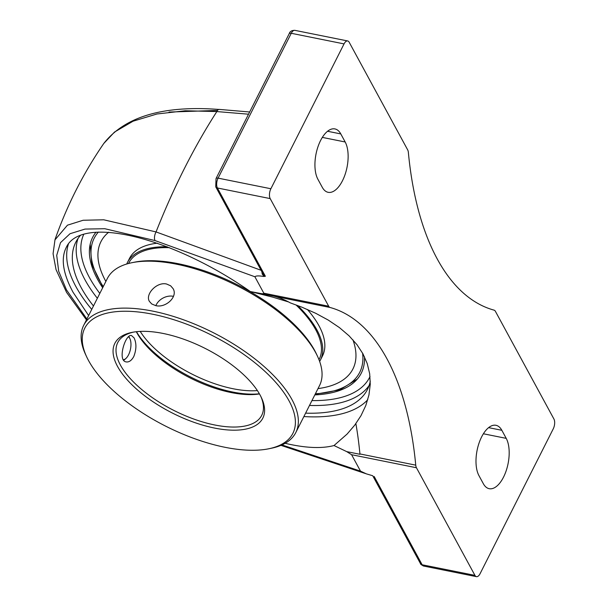 <?xml version="1.0" encoding="UTF-8"?>
<svg xmlns="http://www.w3.org/2000/svg" width="607" height="607" viewBox="0 0 607 607"><rect width="100%" height="100%" fill="white"/><g stroke="black" fill="none" stroke-linecap="round" stroke-linejoin="round"><path stroke-width="0.91" d="M88.63 315.549L73.015 292.195C63.067 273.636 60.746 258.863 66.042 247.891C80.23 214.703 171.295 236.275 250.334 291.542L272.718 297.142L288.591 301.952M87.514 319.904L66.482 289.88L58.689 271.291L56.717 255.357L60.51 242.648L70.017 233.725L85.048 229.074L104.836 228.725L155.02 240.569L254.887 276.762L263.817 293.189C264.113 293.78 263.119 293.894 260.82 293.53L274.053 296.186A7.17 3.445 101.4 0 0 274.243 296.254A294.296 141.363 -78.6 0 1 290.237 302.847L302.036 307.241L315.701 313.28L328.266 320.086L339.472 327.628L349.093 335.853L356.954 344.647L362.971 353.851L367.212 363.525L369.678 373.737L370.262 384.284L368.95 394.945L365.809 405.499L360.975 415.704L354.746 425.12L347.113 434.051L334.017 445.538C321.551 448.793 305.26 448.049 285.146 443.3M68.371 244.189A169.505 74.084 -153.2 0 0 75.875 286.527A169.505 74.084 -153.2 0 0 91.74 309.403M303.879 416.561A169.505 74.084 -153.2 0 0 367.766 399.694M80.276 235.569A163.359 71.406 -153.2 0 0 75.814 242.17A163.359 71.406 -153.2 0 0 81.156 287.589A163.359 71.406 -153.2 0 0 93.463 305.981M305.609 413.139A163.359 71.406 -153.2 0 0 367.44 389.482A163.359 71.406 -153.2 0 0 370.285 381.128M260.82 293.53L250.334 291.542M334.017 445.538L346.734 451.631L351.582 454.704L360.512 471.131L281.952 444.923M261.867 271.739L262.209 274.007L264.03 276.458L265.38 276.268L263.347 274.463L215.735 186.835A3.528 2.686 -28.5 0 0 217.405 187.98A7.17 3.445 -78.6 0 1 218.088 178.139L291.254 33.286A7.17 3.445 -78.6 0 1 294.888 30.35C291.77 30.304 289.873 31.427 289.198 33.711A3.528 1.54 26.8 0 1 291.254 33.286L344.048 43.901A7.17 3.445 -78.6 0 1 347.682 40.957A7.17 3.445 -78.6 0 1 349.177 42.232L407.669 149.868A7.17 3.445 -78.6 0 1 408.367 152.463A294.296 141.363 101.4 0 0 437.245 258.954A294.296 141.363 101.4 0 0 494.052 310.139A7.17 3.445 -78.6 0 1 495.433 311.383L553.925 419.02A7.17 3.445 -78.6 0 1 553.243 428.861L480.069 573.714A7.17 3.445 -78.6 0 1 476.434 576.65A7.17 3.445 -78.6 0 1 474.94 575.375L416.448 467.747A7.17 3.445 -78.6 0 1 415.749 465.152L359.921 453.93A7.17 3.445 101.4 0 0 359.966 454.294L346.734 451.631M254.887 276.762C255.888 275.813 258.491 275.661 262.702 276.314L264.03 276.458M261.078 270.282L156.052 231.927L103.751 219.802L83.129 220.258L67.468 225.174L55.161 239.651M219.203 109.465C163.321 105.216 124.837 116.559 103.767 143.495L114.495 132.068L133.077 121.195L156.94 113.995L185.272 110.762L216.851 111.567L248.544 114.199M372.652 475.721L366.317 473.847L360.512 471.131M364.458 356.764A150.498 65.784 26.8 0 1 356.605 379.861A150.498 65.784 26.8 0 1 314.821 394.907M102.674 287.748A150.498 65.784 26.8 0 1 89.988 245.145A150.498 65.784 26.8 0 1 96.02 232.193M344.048 43.901L270.881 188.747L218.088 178.139A3.528 1.54 26.8 0 0 216.031 178.557L289.198 33.711M265.38 276.268L217.405 187.98L270.191 198.595A7.17 3.445 -78.6 0 1 270.881 188.747M270.191 198.595L328.683 306.224L263.817 293.189M274.243 296.254L330.064 307.476A7.17 3.445 -78.6 0 1 328.683 306.224M330.064 307.476A294.296 141.363 -78.6 0 1 386.879 358.661A294.296 141.363 -78.6 0 1 415.749 465.152M317.893 179.255A28.226 13.559 -78.6 0 1 317.931 146.871A28.226 13.559 -78.6 0 1 334.905 128.919A28.226 13.559 -78.6 0 1 340.793 133.927L345.171 141.985A28.226 13.559 -78.6 0 1 345.133 174.361A28.226 13.559 -78.6 0 1 328.159 192.32A28.226 13.559 -78.6 0 1 322.271 187.305L317.893 179.255M478.953 475.63A28.226 13.559 -78.6 0 1 478.991 443.247A28.226 13.559 -78.6 0 1 495.957 425.295A28.226 13.559 -78.6 0 1 501.845 430.302L506.223 438.36A28.226 13.559 -78.6 0 1 506.185 470.736A28.226 13.559 -78.6 0 1 489.212 488.696A28.226 13.559 -78.6 0 1 483.324 483.68L478.953 475.63M355.884 423.656A294.296 141.363 -78.6 0 1 359.921 453.93M155.02 240.569A7.17 3.71 -70.2 0 1 156.052 231.927A459.613 220.773 101.4 0 1 216.851 111.567A7.17 2.876 -85.2 0 1 219.165 109.397L249.659 111.984M123.699 360.277A13.445 6.457 101.4 0 0 124.86 359.405L125.945 358.418A12.034 5.782 -78.6 0 1 123.335 359.754M128.509 336.756A12.034 5.782 -78.6 0 1 129.913 338.676L129.299 337.348A13.445 6.457 101.4 0 0 129.063 336.885A13.445 6.457 101.4 0 0 128.828 336.475M129.913 338.676A12.034 5.782 -78.6 0 1 125.945 358.418M318.986 359.693A106.688 46.633 -153.2 0 0 319.176 359.329A106.688 46.633 -153.2 0 0 315.686 329.669A106.688 46.633 -153.2 0 0 295.973 304.904M169.452 247.694A106.688 46.633 -153.2 0 0 128.722 263.127A106.688 46.633 -153.2 0 0 128.54 263.499M100.982 241.601A141.15 61.694 26.8 0 1 108.729 232.193A141.15 61.694 -153.2 0 0 100.952 241.654A141.15 61.694 -153.2 0 0 105.572 280.904A141.15 61.694 -153.2 0 0 105.861 281.436M318 388.601A141.15 61.694 -153.2 0 0 352.933 368.942A141.15 61.694 -153.2 0 0 352.933 339.837A141.15 61.694 26.8 0 1 352.933 368.942A141.15 61.694 26.8 0 1 352.91 368.995M319.639 361.438A108.122 47.255 -153.2 0 0 320.45 359.974L322.529 355.869A108.122 47.255 -153.2 0 0 318.994 325.807A108.122 47.255 -153.2 0 0 307.377 309.464M157.403 243.179A108.122 47.255 -153.2 0 0 129.519 258.37L127.447 262.482A108.122 47.255 -153.2 0 0 126.749 264.007M320.45 359.974A108.122 47.255 -153.2 0 0 316.915 329.912A108.122 47.255 -153.2 0 0 297.696 305.549M167.168 246.791A108.122 47.255 -153.2 0 0 127.447 262.482M136.302 331.718A80.655 35.252 -153.2 0 0 136.765 332.583A80.655 35.252 -153.2 0 0 259.47 393.935M259.379 393.784A82.901 36.23 26.8 0 1 136.476 331.703M260.881 396.568A80.655 35.252 26.8 0 1 261.731 415.325A80.655 35.252 26.8 0 1 194.483 419.293A80.655 35.252 26.8 0 1 120.383 365.019A80.655 35.252 26.8 0 1 117.743 342.591A80.655 35.252 26.8 0 1 133.343 332.143M134.079 337.894C136.613 343.259 136.507 349.48 133.768 356.552C131.544 360.535 129.033 362.318 126.218 361.916C116.961 360.862 125.52 333.455 131.522 335.557L134.079 337.894M83.667 325.382L107.378 278.446A118.835 51.944 26.8 0 1 132.121 262.664A118.835 51.944 26.8 0 1 315.632 352.561A118.835 51.944 26.8 0 1 317.529 356.317A118.835 51.944 26.8 0 1 319.517 385.604L295.806 432.541A118.835 51.944 -153.2 0 0 291.921 399.497A118.835 51.944 -153.2 0 0 182.745 319.532A118.835 51.944 -153.2 0 0 83.667 325.382A118.835 51.944 -153.2 0 0 85.655 354.663L86.702 356.916A116.597 50.965 26.8 0 1 211.805 335.269A116.597 50.965 26.8 0 1 268.62 448.808A116.597 50.965 26.8 0 1 88.569 360.604A116.597 50.965 26.8 0 1 86.702 356.916M317.529 356.317L316.475 354.063A116.597 50.965 -153.2 0 0 237.329 284.736A116.597 50.965 -153.2 0 0 134.564 262.171L132.121 262.664M268.62 448.808L271.056 448.315A118.835 51.944 -153.2 0 0 295.806 432.541M166.591 284.023L170.635 285.798L173.056 288.591C178.223 296.709 165.65 308.288 155.688 305.609L151.712 303.955L149.436 301.429C144.891 294.471 156.735 281.549 166.591 284.023M117.546 366.431A82.901 36.23 -153.2 0 0 212.533 427.647A82.901 36.23 -153.2 0 0 261.435 397.706A82.901 36.23 -153.2 0 0 205.166 348.418A82.901 36.23 -153.2 0 0 132.098 332.37A82.901 36.23 -153.2 0 0 117.546 366.431M173.465 296.337A13.445 10.22 -28.5 0 0 173.261 296.299A13.445 10.22 -28.5 0 0 155.847 305.64M474.94 575.375L422.146 564.768A3.528 2.686 151.5 0 1 420.476 563.615C420.249 564.032 421.304 564.836 423.64 566.043A7.17 3.445 -78.6 0 1 422.146 564.768L374.17 476.48M78.022 238.452A163.359 71.406 -153.2 0 0 85.041 279.895A163.359 71.406 -153.2 0 0 97.355 298.28M309.494 405.446A163.359 71.406 -153.2 0 0 369.117 385.498M370.02 376.522A159.831 69.858 26.8 0 1 311.952 400.574M99.814 293.416A159.831 69.858 26.8 0 1 83.743 234.348M217.511 110.428L169.034 112.06M351.582 454.704L416.448 467.747M327.545 131.264L340.793 133.927M322.325 137.394L345.171 141.985M488.597 427.639L501.845 430.302M483.377 433.77L506.223 438.36M257.391 390.597A80.655 35.252 26.8 0 1 140.225 331.407M103.243 286.618A148.745 65.017 26.8 0 1 99.04 279.592A148.745 65.017 26.8 0 1 98.387 232.049M362.576 353.137A148.745 65.017 26.8 0 1 315.39 393.776M372.842 475.956L420.476 563.615M215.735 186.835L216.031 178.557M476.434 576.65L423.64 566.043M55.017 239.56L53.075 253.734L56.056 269.637L66.565 292.377L86.444 319.881M280.942 445.356L365.619 473.612M103.767 143.495C83.258 173.367 67.005 205.401 55.002 239.598M347.682 40.957L294.888 30.35M129.299 262.065L128.585 263.484M319.684 358.236L318.971 359.655M315.132 394.284L339.943 389.815L357.257 379.14M90.185 244.234L91.862 264.5L102.985 287.126"/></g></svg>
